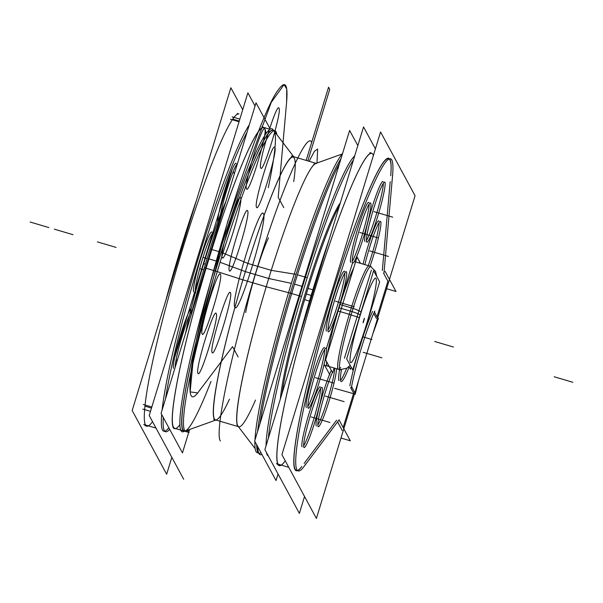 <?xml version="1.0" encoding="UTF-8"?>
<svg xmlns="http://www.w3.org/2000/svg" width="603" height="603" viewBox="0 0 603 603"><rect width="100%" height="100%" fill="white"/><g stroke="black" fill="none" stroke-linecap="round" stroke-linejoin="round"><path stroke-width="0.9" d="M200.957 425.409L183.568 431.65A157.994 15.414 -73.5 0 1 219.703 251.67M222.944 253.019L247.893 263.443L271.237 270.34L294.211 274.101M294.053 157.187A137.273 13.394 106.5 0 0 245.368 271.614A137.273 13.394 106.5 0 0 216.5 419.824M215.942 420.027L185.325 431.017A156.886 15.309 -73.5 0 1 218.324 261.634A156.886 15.309 -73.5 0 1 273.958 130.859L293.699 156.72M217.261 271.621L242.881 279.852M213.929 270.551A157.994 15.414 -73.5 0 1 272.827 129.374L284.036 144.064M226.087 200.746A156.886 15.309 -73.5 0 0 204.319 267.755L217.268 271.576A156.886 15.309 -73.5 0 1 274.825 130.7A156.886 15.309 -73.5 0 1 276.875 134.68M174.81 428.326A156.886 15.309 -73.5 0 1 208.962 258.868A156.886 15.309 -73.5 0 1 263.669 127.406M273.031 130.173A156.886 15.309 106.5 0 0 218.324 261.634A156.886 15.309 106.5 0 0 184.164 431.092M189.922 319.04A156.886 15.309 -73.5 0 1 210.055 249.001L219.65 251.835M221.211 252.295L223.004 252.823A156.886 15.309 -73.5 0 0 185.965 431.62A156.886 15.309 -73.5 0 0 189.847 429.396M189.538 429.735L182.445 452.913L161.076 413.402L256.026 102.819L270.189 128.997M265.946 133.534A156.886 15.309 106.5 0 0 208.962 258.868A156.886 15.309 106.5 0 0 180.048 424.422A156.886 15.309 -73.5 0 1 208.962 258.868A156.886 15.309 -73.5 0 1 265.946 133.534A156.886 15.309 106.5 0 0 208.962 258.868A156.886 15.309 106.5 0 0 180.048 424.422A156.886 15.309 106.5 0 1 208.962 258.868A156.886 15.309 -73.5 0 1 265.946 133.534M304.809 299.088A111.148 10.846 -73.5 0 1 339.414 205.857M340.341 202.812A109.814 10.718 106.5 0 0 305.638 292.206A109.814 10.718 106.5 0 0 280.357 399.028A109.814 10.718 -73.5 0 1 305.638 292.206A109.814 10.718 -73.5 0 1 340.341 202.812A109.814 10.718 106.5 0 0 305.638 292.206A109.814 10.718 -73.5 0 1 340.341 202.812M278.051 473.973L276.038 480.553L254.662 441.042L349.619 130.452L357.828 145.632M354.654 156.011A156.886 15.309 106.5 0 0 302.548 286.508A156.886 15.309 106.5 0 1 354.654 156.011A156.886 15.309 106.5 0 0 302.548 286.508A156.886 15.309 106.5 0 1 354.654 156.011A156.886 15.309 106.5 0 0 302.548 286.508A156.886 15.309 106.5 0 0 266.044 445.836A156.886 15.309 106.5 0 1 302.548 286.508A156.886 15.309 106.5 0 0 266.044 445.836A156.886 15.309 106.5 0 1 302.548 286.508A156.886 15.309 106.5 0 0 266.044 445.836M266.436 452.499A156.886 15.309 106.5 0 0 268.29 455.928A156.886 15.309 106.5 0 1 266.436 452.499A156.886 15.309 106.5 0 0 268.29 455.928A156.886 15.309 106.5 0 1 266.436 452.499M258.514 453.049L257.24 452.672A156.886 15.309 -73.5 0 1 254.918 441.509M254.979 439.994A156.886 15.309 -73.5 0 1 294.279 273.875L296.081 274.403M297.43 274.802L307.236 277.697A156.886 15.309 -73.5 0 0 268.358 438.275M259.041 453.2A156.886 15.309 -73.5 0 1 256.674 444.765A156.886 15.309 106.5 0 0 260.986 452.725A156.886 15.309 -73.5 0 1 256.674 444.765A156.886 15.309 106.5 0 0 260.986 452.725M341.027 158.551A156.886 15.309 -73.5 0 0 293.194 283.742A156.886 15.309 -73.5 0 1 341.027 158.551A156.886 15.309 106.5 0 0 293.194 283.742A156.886 15.309 106.5 0 0 257.571 431.522A156.886 15.309 -73.5 0 1 293.194 283.742A156.886 15.309 106.5 0 0 257.571 431.522A156.886 15.309 -73.5 0 1 293.194 283.742A156.886 15.309 -73.5 0 1 341.027 158.551A156.886 15.309 106.5 0 0 293.194 283.742A156.886 15.309 106.5 0 0 260.338 413.266M342.527 153.637A156.886 15.309 -73.5 0 0 288.551 292.628L301.5 296.45A156.886 15.309 -73.5 0 1 353.433 160.006M264.86 286.387L288.536 292.674M291.709 293.518A157.994 15.414 -73.5 0 1 339.542 163.421M238.012 426.178A137.273 13.394 -73.5 0 1 268.712 278.511A137.273 13.394 -73.5 0 1 315.573 163.541M261.875 454.376A157.994 15.414 -73.5 0 1 259.237 453.999A157.994 15.414 -73.5 0 1 257.813 446.861M259.946 423.766A157.994 15.414 -73.5 0 1 297.483 274.636M215.482 419.892A137.273 13.394 -73.5 0 1 245.368 271.614L268.712 278.511A137.273 13.394 106.5 0 0 238.826 426.788M241.079 279.325L266.224 286.749M316.583 163.481A137.273 13.394 106.5 0 0 268.712 278.511L245.368 271.614A137.273 13.394 -73.5 0 1 293.239 156.584M282.061 393.458A111.148 10.846 -73.5 0 1 308.864 285.807M174.862 356.81L194.581 292.312M195.282 290.035L212.746 232.901M212.927 232.313L232.072 169.692M176.204 359.282L177.109 360.956M233.165 171.712L234.318 173.837M205.389 264.197L203.716 263.707A94.128 9.188 106.5 0 0 195.44 292.357A94.128 9.188 -73.5 0 1 203.716 263.707L205.389 264.197L203.716 263.707A94.128 9.188 106.5 0 0 195.44 292.357A94.128 9.188 -73.5 0 1 203.716 263.707A94.128 9.188 -73.5 0 1 213.726 232.969M195.387 292.545A94.128 9.188 106.5 0 0 185.528 333.414A94.128 9.188 -73.5 0 1 195.387 292.545A94.128 9.188 106.5 0 0 185.528 333.414A94.128 9.188 -73.5 0 1 195.387 292.545A94.128 9.188 106.5 0 0 185.528 333.414M203.648 257.571L207.093 258.589M200.211 268.825L203.693 269.85M213.786 232.796A94.128 9.188 -73.5 0 1 225.741 201.741M304.636 299.661L309.46 301.085M308.058 288.4L312.851 289.817M171.825 457.323L166.654 474.229L132.185 410.515L230.859 87.767L242.723 109.701M146.748 426.178A162.765 15.882 -73.5 0 1 144.954 406.158A162.765 15.882 -73.5 0 1 182.181 250.366A162.765 15.882 -73.5 0 1 232.705 119.138A162.765 15.882 106.5 0 0 182.181 250.366A162.765 15.882 106.5 0 0 144.954 406.158A162.765 15.882 106.5 0 0 152.092 422.251A162.765 15.882 -73.5 0 1 144.954 406.158L151.496 408.088L144.954 406.158A162.765 15.882 -73.5 0 1 182.181 250.366A162.765 15.882 -73.5 0 1 232.705 119.138L239.248 121.075L232.705 119.138A162.765 15.882 -73.5 0 1 238.946 113.975M183.689 479.257L149.22 415.542L247.893 92.794L255.046 106.022M249.303 124.806A162.765 15.882 106.5 0 0 199.216 255.393A162.765 15.882 106.5 0 0 162.117 409.987A162.765 15.882 106.5 0 1 199.216 255.393A162.765 15.882 106.5 0 1 249.303 124.806A162.765 15.882 106.5 0 0 199.216 255.393A162.765 15.882 106.5 0 0 162.117 409.987A162.765 15.882 106.5 0 1 199.216 255.393A162.765 15.882 106.5 0 1 249.303 124.806A162.765 15.882 106.5 0 0 200.008 252.823A162.765 15.882 106.5 0 0 162.433 407.296M161.679 414.517A162.765 15.882 106.5 0 0 168.81 427.7A162.765 15.882 106.5 0 1 161.679 414.517A162.765 15.882 106.5 0 0 168.81 427.7A162.765 15.882 106.5 0 1 161.679 414.517A162.765 15.882 106.5 0 0 163.782 431.205M173.558 368.32A31.379 3.06 -73.5 0 1 179.747 337.612A31.379 3.06 -73.5 0 1 191.241 308.427A31.379 3.06 106.5 0 0 179.747 337.612A31.379 3.06 106.5 0 0 173.558 368.32A31.379 3.06 -73.5 0 1 179.747 337.612A31.379 3.06 -73.5 0 1 191.241 308.427A31.379 3.06 106.5 0 0 179.747 337.612A31.379 3.06 106.5 0 0 173.558 368.32A31.379 3.06 -73.5 0 1 179.747 337.612A31.379 3.06 -73.5 0 1 191.241 308.427M217.721 221.821A31.379 3.06 -73.5 0 1 225.929 186.561A31.379 3.06 -73.5 0 1 236.21 163.413A31.379 3.06 106.5 0 0 225.929 186.561A31.379 3.06 106.5 0 0 217.721 221.821A31.379 3.06 -73.5 0 1 225.929 186.561A31.379 3.06 -73.5 0 1 236.21 163.413A31.379 3.06 -73.5 0 0 225.929 186.561A31.379 3.06 -73.5 0 0 217.721 221.821A31.379 3.06 106.5 0 1 225.477 188A31.379 3.06 106.5 0 1 235.961 163.187M236.436 164.898A31.379 3.06 -73.5 0 1 236.263 167.468A31.379 3.06 106.5 0 0 236.436 164.898A31.379 3.06 -73.5 0 1 236.263 167.468A31.379 3.06 106.5 0 0 236.436 164.898A31.379 3.06 -73.5 0 1 236.263 167.468M193.684 291.905A31.379 3.06 -73.5 0 1 200.761 258.242A31.379 3.06 -73.5 0 1 211.947 232.178A31.379 3.06 106.5 0 0 200.761 258.242A31.379 3.06 106.5 0 0 193.684 291.905A31.379 3.06 -73.5 0 1 200.761 258.242A31.379 3.06 -73.5 0 1 211.947 232.178A31.379 3.06 -73.5 0 0 200.761 258.242A31.379 3.06 -73.5 0 0 193.684 291.905A31.379 3.06 106.5 0 1 200.317 259.705A31.379 3.06 106.5 0 1 211.698 231.951M175.134 367.423A31.379 3.06 -73.5 0 1 181.872 337.047A31.379 3.06 -73.5 0 1 192.447 309.52M219.756 219.077A31.379 3.06 -73.5 0 1 227.926 186.463A31.379 3.06 -73.5 0 1 237.386 163.805M195.628 292.613A31.379 3.06 -73.5 0 1 201.832 261.182A31.379 3.06 -73.5 0 1 213.5 232.479A31.379 3.06 -73.5 0 1 213.854 233.007M195.726 292.666A31.379 3.06 -73.5 0 1 195.372 292.138M386.629 288.724L395.983 291.483L385.091 271.358M383.561 273.182L387.895 281.186L377.026 316.733L387.895 281.186L383.561 273.182L387.895 281.186L383.561 273.182L387.895 281.186L377.026 316.733M353.501 393.691L343.152 427.535M340.981 438.042L350.328 440.801L339.444 420.675M342.24 430.512L337.574 421.874M304.538 496.488L299.374 513.387L264.883 449.634L363.541 126.947L375.405 148.881M373.385 155.491A162.765 15.882 106.5 0 0 307.839 313.251A162.765 15.882 106.5 0 0 284.797 461.438A162.765 15.882 -73.5 0 1 307.839 313.251A162.765 15.882 -73.5 0 1 373.385 155.491A162.765 15.882 106.5 0 0 307.839 313.251A162.765 15.882 106.5 0 0 284.797 461.438A162.765 15.882 -73.5 0 1 307.839 313.251A162.765 15.882 -73.5 0 1 373.385 155.491M304.018 447.524A31.379 3.06 -73.5 0 1 310.221 416.085A31.379 3.06 -73.5 0 1 321.889 387.39A31.379 3.06 -73.5 0 1 322.243 387.91M320.087 386.855A31.379 3.06 106.5 0 0 308.706 414.615A31.379 3.06 106.5 0 0 302.073 446.815A31.379 3.06 -73.5 0 1 309.151 413.153A31.379 3.06 -73.5 0 1 320.336 387.088A31.379 3.06 106.5 0 0 309.151 413.153A31.379 3.06 106.5 0 0 302.073 446.815A31.379 3.06 -73.5 0 1 309.151 413.153A31.379 3.06 -73.5 0 1 320.336 387.088A31.379 3.06 -73.5 0 0 309.151 413.153A31.379 3.06 -73.5 0 0 302.073 446.815M354.556 393.638L316.402 518.422L281.918 454.662L380.568 131.982L415.06 195.734L377.689 317.962M377.38 318.979L354.865 392.621M353.659 393.179L350.637 387.601M358.604 350.773A49.024 4.786 -73.5 0 0 349.838 385.875A49.024 4.786 -73.5 0 1 358.604 350.773A49.024 4.786 106.5 0 0 349.838 385.875A49.024 4.786 -73.5 0 1 358.604 350.773A49.024 4.786 106.5 0 0 349.996 385.031M361.287 341.976A49.024 4.786 -73.5 0 1 372.631 311.397A49.024 4.786 106.5 0 0 361.287 341.976A49.024 4.786 -73.5 0 1 372.631 311.397A49.024 4.786 106.5 0 0 361.287 341.976A49.024 4.786 -73.5 0 1 372.631 311.397M373.724 313.424L376.483 318.52M382.332 270.543L390.186 181.722M389.711 158.981A162.765 15.882 106.5 0 1 390.721 175.744A162.765 15.882 106.5 0 0 331.929 294.581A162.765 15.882 106.5 0 0 301.832 466.473A162.765 15.882 106.5 0 1 297.467 470.385M304.161 463.375L336.655 420.178M306.271 407.507A31.379 3.06 -73.5 0 1 313.341 373.845A31.379 3.06 -73.5 0 1 324.527 347.78A31.379 3.06 106.5 0 0 313.341 373.845A31.379 3.06 106.5 0 0 306.271 407.507A31.379 3.06 -73.5 0 1 313.341 373.845A31.379 3.06 -73.5 0 1 324.527 347.78A31.379 3.06 -73.5 0 0 313.341 373.845A31.379 3.06 -73.5 0 0 306.271 407.507A31.379 3.06 106.5 0 1 312.904 375.307A31.379 3.06 106.5 0 1 324.286 347.554M324.761 349.265A31.379 3.06 -73.5 0 1 318.339 378.511A31.379 3.06 -73.5 0 1 307.839 406.558A31.379 3.06 106.5 0 0 318.339 378.511A31.379 3.06 106.5 0 0 324.761 349.265A31.379 3.06 -73.5 0 1 318.339 378.511A31.379 3.06 -73.5 0 1 307.839 406.558A31.379 3.06 106.5 0 0 318.339 378.511A31.379 3.06 106.5 0 0 324.761 349.265A31.379 3.06 -73.5 0 1 318.339 378.511A31.379 3.06 -73.5 0 1 307.839 406.558M316.258 425.982A31.379 3.06 -73.5 0 1 320.457 402.322A31.379 3.06 -73.5 0 1 331.288 370.317A31.379 3.06 106.5 0 0 320.457 402.322A31.379 3.06 106.5 0 0 316.258 425.982A31.379 3.06 -73.5 0 1 320.457 402.322A31.379 3.06 -73.5 0 1 331.288 370.317A31.379 3.06 106.5 0 0 320.457 402.322A31.379 3.06 106.5 0 0 316.258 425.982A31.379 3.06 -73.5 0 1 320.457 402.322A31.379 3.06 -73.5 0 1 331.288 370.317M334.748 368.207A31.379 3.06 -73.5 0 1 328.13 397.648A31.379 3.06 -73.5 0 1 317.834 425.032A31.379 3.06 106.5 0 0 328.13 397.648A31.379 3.06 106.5 0 0 334.748 368.207A31.379 3.06 -73.5 0 1 328.13 397.648A31.379 3.06 -73.5 0 1 317.834 425.032A31.379 3.06 106.5 0 0 328.13 397.648A31.379 3.06 106.5 0 0 334.748 368.207A31.379 3.06 -73.5 0 1 328.13 397.648A31.379 3.06 -73.5 0 1 317.834 425.032M364.845 241.501A31.379 3.06 -73.5 0 1 371.923 207.839A31.379 3.06 -73.5 0 1 383.109 181.774A31.379 3.06 106.5 0 0 371.923 207.839A31.379 3.06 106.5 0 0 364.845 241.501A31.379 3.06 -73.5 0 1 371.923 207.839A31.379 3.06 -73.5 0 1 383.109 181.774A31.379 3.06 -73.5 0 0 371.923 207.839A31.379 3.06 -73.5 0 0 364.845 241.501A31.379 3.06 106.5 0 1 371.478 209.301A31.379 3.06 106.5 0 1 382.86 181.541M383.335 183.252A31.379 3.06 -73.5 0 1 376.913 212.505A31.379 3.06 -73.5 0 1 366.413 240.552A31.379 3.06 106.5 0 0 376.913 212.505A31.379 3.06 106.5 0 0 383.335 183.252A31.379 3.06 -73.5 0 1 376.913 212.505A31.379 3.06 -73.5 0 1 366.413 240.552A31.379 3.06 106.5 0 0 376.913 212.505A31.379 3.06 106.5 0 0 383.335 183.252A31.379 3.06 -73.5 0 1 376.913 212.505A31.379 3.06 -73.5 0 1 366.413 240.552M350.66 262.335A31.379 3.06 -73.5 0 1 357.73 228.665A31.379 3.06 -73.5 0 1 368.915 202.6A31.379 3.06 106.5 0 0 357.73 228.665A31.379 3.06 106.5 0 0 350.66 262.335A31.379 3.06 -73.5 0 1 357.73 228.665A31.379 3.06 -73.5 0 1 368.915 202.6A31.379 3.06 -73.5 0 0 357.73 228.665A31.379 3.06 -73.5 0 0 350.66 262.335A31.379 3.06 106.5 0 1 357.285 230.135A31.379 3.06 106.5 0 1 368.674 202.374M369.142 204.085A31.379 3.06 -73.5 0 1 362.72 233.338A31.379 3.06 -73.5 0 1 352.227 261.385A31.379 3.06 106.5 0 0 362.72 233.338A31.379 3.06 106.5 0 0 369.142 204.085A31.379 3.06 -73.5 0 1 362.72 233.338A31.379 3.06 -73.5 0 1 352.227 261.385A31.379 3.06 106.5 0 0 362.72 233.338A31.379 3.06 106.5 0 0 369.142 204.085A31.379 3.06 -73.5 0 1 362.72 233.338A31.379 3.06 -73.5 0 1 352.227 261.385M363.059 264.106A31.379 3.06 -73.5 0 1 372.315 233.391A31.379 3.06 -73.5 0 1 378.91 221.075A31.379 3.06 106.5 0 0 372.315 233.391A31.379 3.06 106.5 0 0 363.059 264.106A31.379 3.06 -73.5 0 1 372.315 233.391A31.379 3.06 -73.5 0 1 378.91 221.075A31.379 3.06 -73.5 0 0 372.315 233.391A31.379 3.06 -73.5 0 0 363.059 264.106A31.379 3.06 106.5 0 1 378.661 220.849M379.136 222.552A31.379 3.06 -73.5 0 1 368.267 265.644A31.379 3.06 106.5 0 0 379.136 222.552A31.379 3.06 -73.5 0 1 368.267 265.644A31.379 3.06 106.5 0 0 379.136 222.552A31.379 3.06 -73.5 0 1 368.267 265.644M338.984 380.666A49.024 4.786 -73.5 0 1 339.579 369.639A49.024 4.786 106.5 0 0 338.984 380.666A49.024 4.786 -73.5 0 1 339.579 369.639A49.024 4.786 106.5 0 0 338.984 380.666A49.024 4.786 -73.5 0 1 339.579 369.639M346.604 368.38A49.024 4.786 -73.5 0 1 340.537 380.372A49.024 4.786 106.5 0 0 346.604 368.38A49.024 4.786 -73.5 0 1 340.537 380.372A49.024 4.786 106.5 0 0 346.604 368.38A49.024 4.786 -73.5 0 1 340.537 380.372M326.396 331.092A31.379 3.06 -73.5 0 1 333.467 297.43A31.379 3.06 -73.5 0 1 344.652 271.365A31.379 3.06 106.5 0 0 333.467 297.43A31.379 3.06 106.5 0 0 326.396 331.092A31.379 3.06 -73.5 0 1 333.467 297.43A31.379 3.06 -73.5 0 1 344.652 271.365A31.379 3.06 -73.5 0 0 333.467 297.43A31.379 3.06 -73.5 0 0 326.396 331.092A31.379 3.06 106.5 0 1 333.022 298.892A31.379 3.06 106.5 0 1 344.411 271.139M344.886 272.85A31.379 3.06 -73.5 0 1 338.464 302.095A31.379 3.06 -73.5 0 1 327.964 330.143A31.379 3.06 106.5 0 0 338.464 302.095A31.379 3.06 106.5 0 0 344.886 272.85A31.379 3.06 -73.5 0 1 338.464 302.095A31.379 3.06 -73.5 0 1 327.964 330.143A31.379 3.06 106.5 0 0 338.464 302.095A31.379 3.06 106.5 0 0 344.886 272.85A31.379 3.06 -73.5 0 1 338.464 302.095A31.379 3.06 -73.5 0 1 327.964 330.143M320.562 388.566A31.379 3.06 -73.5 0 1 314.14 417.819A31.379 3.06 -73.5 0 1 303.641 445.866A31.379 3.06 106.5 0 0 314.14 417.819A31.379 3.06 106.5 0 0 320.562 388.566A31.379 3.06 -73.5 0 1 314.14 417.819A31.379 3.06 -73.5 0 1 303.641 445.866A31.379 3.06 106.5 0 0 314.14 417.819A31.379 3.06 106.5 0 0 320.562 388.566A31.379 3.06 -73.5 0 1 314.14 417.819A31.379 3.06 -73.5 0 1 303.641 445.866M321.987 387.435A31.379 3.06 -73.5 0 1 315.784 418.874A31.379 3.06 -73.5 0 1 304.116 447.569A31.379 3.06 -73.5 0 1 303.761 447.049M308.216 408.223A31.379 3.06 -73.5 0 1 314.419 376.785A31.379 3.06 -73.5 0 1 326.087 348.082A31.379 3.06 -73.5 0 1 326.442 348.609M326.178 348.135A31.379 3.06 -73.5 0 1 319.982 379.566A31.379 3.06 -73.5 0 1 308.314 408.269A31.379 3.06 -73.5 0 1 307.96 407.741M318.203 426.69A31.379 3.06 -73.5 0 1 321.655 405.095A31.379 3.06 -73.5 0 1 332.396 372.368M333.527 369.925A31.379 3.06 -73.5 0 1 334.499 368.132M336.542 368.735A31.379 3.06 -73.5 0 1 328.507 402.819A31.379 3.06 -73.5 0 1 318.301 426.743A31.379 3.06 -73.5 0 1 317.947 426.215M366.79 242.21A31.379 3.06 -73.5 0 1 372.993 210.771A31.379 3.06 -73.5 0 1 384.661 182.076A31.379 3.06 -73.5 0 1 385.016 182.596M384.752 182.121A31.379 3.06 -73.5 0 1 378.556 213.56A31.379 3.06 -73.5 0 1 366.888 242.255A31.379 3.06 -73.5 0 1 366.534 241.735M352.597 263.044A31.379 3.06 -73.5 0 1 358.8 231.605A31.379 3.06 -73.5 0 1 370.468 202.91A31.379 3.06 -73.5 0 1 370.822 203.43M370.566 202.955A31.379 3.06 -73.5 0 1 364.363 234.394A31.379 3.06 -73.5 0 1 352.695 263.089A31.379 3.06 -73.5 0 1 352.34 262.561M364.86 264.634A31.379 3.06 -73.5 0 1 380.463 221.376A31.379 3.06 -73.5 0 1 380.817 221.904M380.561 221.422A31.379 3.06 -73.5 0 1 370.061 266.172M341.012 381.473A49.024 4.786 -73.5 0 1 341.449 369.752M349.19 366.948A49.024 4.786 -73.5 0 1 341.162 381.548A49.024 4.786 -73.5 0 1 340.612 380.727M328.341 331.808A31.379 3.06 -73.5 0 1 334.537 300.369A31.379 3.06 -73.5 0 1 346.205 271.667A31.379 3.06 -73.5 0 1 346.559 272.194M346.303 271.719A31.379 3.06 -73.5 0 1 340.1 303.151A31.379 3.06 -73.5 0 1 328.431 331.854A31.379 3.06 -73.5 0 1 328.077 331.326M351.474 386.357L355.386 393.88M372.714 334.25L378.39 318.354L377.81 318.18L378.405 318.361L372.677 334.356M358.559 380.546L355.212 394.181L334.552 388.302L355.227 394.181L358.589 380.448M374.305 311.698L378.262 319.236M351.383 387.819A49.024 4.786 -73.5 0 1 374.847 311.065M302.932 467.928L339.15 419.786M298.402 340.009A162.765 15.882 -73.5 0 1 328.929 240.145M305.781 463.858A162.765 15.882 -73.5 0 1 298.289 470.928A162.765 15.882 -73.5 0 1 329.155 310.326A162.765 15.882 -73.5 0 1 390.48 158.717A162.765 15.882 -73.5 0 1 391.882 182.227M279.46 465.365A162.765 15.882 -73.5 0 1 310.326 304.764A162.765 15.882 -73.5 0 1 371.652 153.162M388.686 158.19A162.765 15.882 106.5 0 0 327.354 309.791A162.765 15.882 106.5 0 0 296.495 470.393M383.938 273.295L392.681 174.373M143.28 404.477L151.828 407.002M169.692 429.336A162.765 15.882 -73.5 0 1 165.576 431.74A162.765 15.882 -73.5 0 1 163.292 417.51M142.836 409.105L150.494 411.367M165.456 301.696A162.765 15.882 -73.5 0 1 196.503 200.151M232.178 116.884L239.836 119.145M165.471 399.02A162.765 15.882 -73.5 0 1 247.042 132.208M230.497 119.221L239.044 121.746M329.841 374.802L324.105 364.204M326.396 348.459L352.506 263.036M360.519 263.353L356.75 256.396M326.547 361.551A53.931 5.261 -73.5 0 0 328.582 365.32A53.931 5.261 -73.5 0 1 326.547 361.551A53.931 5.261 -73.5 0 0 328.582 365.32A53.931 5.261 -73.5 0 1 326.547 361.551A53.931 5.261 -73.5 0 0 327.316 366.013M327.55 353.501A53.931 5.261 -73.5 0 1 339.059 307.764A53.931 5.261 -73.5 0 0 327.55 353.501A53.931 5.261 -73.5 0 1 339.059 307.764A53.931 5.261 -73.5 0 0 327.55 353.501A53.931 5.261 -73.5 0 1 339.059 307.764L350.29 311.08A53.931 5.261 106.5 0 0 338.547 369.33A53.931 5.261 -73.5 0 1 350.29 311.08L339.059 307.764A53.931 5.261 -73.5 0 1 353.727 267.883M340.951 369.737A53.931 5.261 106.5 0 1 340.341 369.858A53.931 5.261 106.5 0 1 353.079 308.397L339.715 304.455M360.971 312.166A9.806 1.56 -162.6 0 0 349.499 307.372M352.077 311.623A9.806 0.95 17 0 1 360.142 314.872A9.806 0.95 -163 0 0 352.077 311.623A9.806 0.95 17 0 1 360.142 314.872A9.806 0.95 -163 0 0 348.511 310.575A9.806 0.95 -163 0 1 360.142 314.872A9.806 0.95 -163 0 0 352.077 311.623A9.806 0.95 17 0 1 360.142 314.872M360.285 315.03A44.125 4.304 106.5 0 0 350.343 362.365A44.125 4.304 106.5 0 0 366.066 325.718A44.125 4.304 -73.5 0 1 350.343 362.365A44.125 4.304 -73.5 0 1 360.285 315.03A44.125 4.304 -73.5 0 1 376.016 278.375A44.125 4.304 -73.5 0 1 366.066 325.718A44.125 4.304 106.5 0 0 376.016 278.375A44.125 4.304 106.5 0 0 360.285 315.03A44.125 4.304 106.5 0 0 350.343 362.365A44.125 4.304 106.5 0 0 366.066 325.718A44.125 4.304 106.5 0 0 376.016 278.375A44.125 4.304 106.5 0 0 360.285 315.03A44.125 4.304 -73.5 0 1 376.016 278.375A44.125 4.304 -73.5 0 1 366.066 325.718A44.125 4.304 -73.5 0 1 350.343 362.365A44.125 4.304 -73.5 0 1 360.285 315.03A44.125 4.304 -73.5 0 0 350.343 362.365A44.125 4.304 -73.5 0 0 366.066 325.718A44.125 4.304 106.5 0 0 376.016 278.375A44.125 4.304 106.5 0 0 360.285 315.03M352.725 369.993L379.664 281.887L373.634 270.747L346.695 358.853L352.725 369.993M348.994 366.594L350.479 369.33L351.157 367.106M344.449 358.19L371.388 270.084M360.398 263.323L357.029 257.089L325.612 359.833L332.645 372.827L334.115 368.018M364.137 318.738L363.089 322.801L364.348 319.13M371.327 266.85A53.931 5.261 106.5 0 0 370.89 266.42A53.931 5.261 106.5 0 0 351.104 314.841L337.695 310.884M369.096 265.885A53.931 5.261 106.5 0 0 350.29 311.08A53.931 5.261 -73.5 0 1 369.096 265.885M359.313 317.585L347.539 313.801M363.368 322.349L364.416 318.286L363.149 321.949M291.355 283.35L268.712 278.511L291.355 283.35L268.712 278.511L245.368 271.614A137.273 13.394 106.5 0 0 214.367 399.555A137.273 13.394 106.5 0 0 229.472 399.156A137.273 13.394 -73.5 0 1 214.367 399.555A137.273 13.394 -73.5 0 1 245.368 271.614L220.08 262.282L245.368 271.614A137.273 13.394 -73.5 0 1 293.721 181.593A137.273 13.394 106.5 0 0 245.368 271.614A137.273 13.394 106.5 0 0 214.367 399.555A137.273 13.394 106.5 0 0 229.472 399.156M216.763 261.174L208.962 258.868M210.99 381.428A156.886 15.309 106.5 0 1 181.963 417.442A156.886 15.309 106.5 0 1 218.324 261.634A156.886 15.309 -73.5 0 1 266.752 135.539A156.886 15.309 -73.5 0 1 268.312 187.676A156.886 15.309 106.5 0 0 266.752 135.539A156.886 15.309 106.5 0 0 218.324 261.634A156.886 15.309 106.5 0 0 181.963 417.442A156.886 15.309 106.5 0 0 210.99 381.428A156.886 15.309 -73.5 0 1 181.963 417.442A156.886 15.309 -73.5 0 1 218.324 261.634A156.886 15.309 -73.5 0 1 266.752 135.539A156.886 15.309 -73.5 0 1 268.312 187.676M301.96 286.335L294.543 284.141M268.712 278.511L245.368 271.614L268.712 278.511A137.273 13.394 106.5 0 0 237.394 409.166A137.273 13.394 106.5 0 0 255.491 400.045A137.273 13.394 -73.5 0 1 237.394 409.166A137.273 13.394 -73.5 0 1 268.712 278.511A137.273 13.394 106.5 0 0 237.394 409.166A137.273 13.394 106.5 0 0 255.491 400.045M434.703 341.494L453.418 347.019L434.703 341.494M293.721 181.593A137.273 13.394 -73.5 0 0 245.368 271.614L220.08 262.282M30.15 222.032L48.866 227.557L30.15 222.032M220.381 441.004C214.261 432.916 231.22 352.212 255.755 272.692C280.011 192.643 306.821 130.158 311.683 142.368C306.821 130.158 280.011 192.643 255.755 272.692C231.22 352.212 214.261 432.916 220.381 441.004C214.261 432.916 231.22 352.212 255.755 272.692C280.011 192.643 306.821 130.158 311.683 142.368C306.821 130.158 280.011 192.643 255.755 272.692C231.22 352.212 214.261 432.916 220.381 441.004M280.357 399.028A109.814 10.718 -73.5 0 1 305.638 292.206A109.814 10.718 106.5 0 0 280.357 399.028M97.369 241.878L116.085 247.403L97.369 241.878M203.716 263.707A94.128 9.188 106.5 0 0 195.44 292.357M54.315 229.163L73.031 234.695L54.315 229.163M311.148 295.432L306.339 294.008M144.954 406.158A162.765 15.882 106.5 0 1 182.181 250.366A162.765 15.882 106.5 0 1 232.705 119.138L239.248 121.075L232.705 119.138A162.765 15.882 106.5 0 0 182.181 250.366A162.765 15.882 106.5 0 0 144.954 406.158A162.765 15.882 106.5 0 0 152.092 422.251A162.765 15.882 106.5 0 1 144.954 406.158L151.496 408.088M390.721 175.744A162.765 15.882 106.5 0 0 331.929 294.581A162.765 15.882 106.5 0 0 301.832 466.473A162.765 15.882 106.5 0 1 331.929 294.581A162.765 15.882 106.5 0 1 390.721 175.744A162.765 15.882 106.5 0 0 331.929 294.581A162.765 15.882 106.5 0 0 301.832 466.473M268.516 237.853C261.604 251.798 249.22 292.297 245.692 312.512C249.22 292.297 261.604 251.798 268.516 237.853C261.604 251.798 249.22 292.297 245.692 312.512C249.22 292.297 261.604 251.798 268.516 237.853C261.604 251.798 249.22 292.297 245.692 312.512C249.22 292.297 261.604 251.798 268.516 237.853C261.604 251.798 249.22 292.297 245.692 312.512C249.22 292.297 261.604 251.798 268.516 237.853M238.132 356.968L232.547 346.635L197.724 392.93C191.068 401.462 188.694 396.096 190.586 376.837C195.214 317.14 256.305 117.329 278.337 89.817C285.34 79.98 288.091 84.111 286.606 102.201L278.194 197.317L283.787 207.643L278.194 197.317L283.787 207.643L278.194 197.317L283.787 207.643L278.194 197.317L283.787 207.643L278.194 197.317L286.606 102.201C288.091 84.111 285.34 79.98 278.337 89.817C285.34 79.98 288.091 84.111 286.606 102.201C288.091 84.111 285.34 79.98 278.337 89.817C256.305 117.329 195.214 317.14 190.586 376.837C195.214 317.14 256.305 117.329 278.337 89.817C256.305 117.329 195.214 317.14 190.586 376.837C188.694 396.096 191.068 401.462 197.724 392.93C191.068 401.462 188.694 396.096 190.586 376.837C188.694 396.096 191.068 401.462 197.724 392.93L190.141 391.89L193.533 356.554L227.821 221.037L271.229 102.397L284.096 84.578L286.742 89.025L286.606 102.201L286.742 89.025L284.096 84.578L271.229 102.397L227.821 221.037L193.533 356.554L190.141 391.89L197.724 392.93L190.141 391.89L193.533 356.554L227.821 221.037L271.229 102.397L284.096 84.578L286.742 89.025L286.606 102.201L286.742 89.025L284.096 84.578L271.229 102.397L227.821 221.037L193.533 356.554L190.141 391.89L197.724 392.93L232.547 346.635L197.724 392.93L232.547 346.635L197.724 392.93L232.547 346.635L197.724 392.93L232.547 346.635L238.132 356.968M264.807 129.057C262.72 122.311 243.326 185.732 246.544 188.784C248.632 195.538 268.026 132.11 264.807 129.057C262.72 122.311 243.326 185.732 246.544 188.784C248.632 195.538 268.026 132.11 264.807 129.057C262.72 122.311 243.326 185.732 246.544 188.784C248.632 195.538 268.026 132.11 264.807 129.057C262.72 122.311 243.326 185.732 246.544 188.784C248.632 195.538 268.026 132.11 264.807 129.057C262.72 122.311 243.326 185.732 246.544 188.784C248.632 195.538 268.026 132.11 264.807 129.057C262.72 122.311 243.326 185.732 246.544 188.784C248.632 195.538 268.026 132.11 264.807 129.057C262.72 122.311 243.326 185.732 246.544 188.784C248.632 195.538 268.026 132.11 264.807 129.057C262.72 122.311 243.326 185.732 246.544 188.784C248.632 195.538 268.026 132.11 264.807 129.057M274.795 147.531C272.714 140.778 253.32 204.206 256.539 207.259C258.627 214.012 278.013 150.584 274.795 147.531C272.714 140.778 253.32 204.206 256.539 207.259C258.627 214.012 278.013 150.584 274.795 147.531C272.714 140.778 253.32 204.206 256.539 207.259C258.627 214.012 278.013 150.584 274.795 147.531C272.714 140.778 253.32 204.206 256.539 207.259C258.627 214.012 278.013 150.584 274.795 147.531C272.714 140.778 253.32 204.206 256.539 207.259C258.627 214.012 278.013 150.584 274.795 147.531C272.714 140.778 253.32 204.206 256.539 207.259C258.627 214.012 278.013 150.584 274.795 147.531C272.714 140.778 253.32 204.206 256.539 207.259C258.627 214.012 278.013 150.584 274.795 147.531C272.714 140.778 253.32 204.206 256.539 207.259C258.627 214.012 278.013 150.584 274.795 147.531M216.221 313.545C214.14 306.791 194.746 370.219 197.965 373.272C200.053 380.018 219.439 316.598 216.221 313.545C214.14 306.791 194.746 370.219 197.965 373.272C200.053 380.018 219.439 316.598 216.221 313.545C214.14 306.791 194.746 370.219 197.965 373.272C200.053 380.018 219.439 316.598 216.221 313.545C214.14 306.791 194.746 370.219 197.965 373.272C200.053 380.018 219.439 316.598 216.221 313.545C214.14 306.791 194.746 370.219 197.965 373.272C200.053 380.018 219.439 316.598 216.221 313.545C214.14 306.791 194.746 370.219 197.965 373.272C200.053 380.018 219.439 316.598 216.221 313.545C214.14 306.791 194.746 370.219 197.965 373.272C200.053 380.018 219.439 316.598 216.221 313.545C214.14 306.791 194.746 370.219 197.965 373.272C200.053 380.018 219.439 316.598 216.221 313.545M220.419 274.237C218.331 267.491 198.945 330.911 202.163 333.964C204.244 340.718 223.638 277.29 220.419 274.237C218.331 267.491 198.945 330.911 202.163 333.964C204.244 340.718 223.638 277.29 220.419 274.237C218.331 267.491 198.945 330.911 202.163 333.964C204.244 340.718 223.638 277.29 220.419 274.237C218.331 267.491 198.945 330.911 202.163 333.964C204.244 340.718 223.638 277.29 220.419 274.237C218.331 267.491 198.945 330.911 202.163 333.964C204.244 340.718 223.638 277.29 220.419 274.237C218.331 267.491 198.945 330.911 202.163 333.964C204.244 340.718 223.638 277.29 220.419 274.237C218.331 267.491 198.945 330.911 202.163 333.964C204.244 340.718 223.638 277.29 220.419 274.237C218.331 267.491 198.945 330.911 202.163 333.964C204.244 340.718 223.638 277.29 220.419 274.237M230.414 292.711C228.326 285.958 208.932 349.386 212.15 352.438C214.238 359.184 233.632 295.764 230.414 292.711C228.326 285.958 208.932 349.386 212.15 352.438C214.238 359.184 233.632 295.764 230.414 292.711C228.326 285.958 208.932 349.386 212.15 352.438C214.238 359.184 233.632 295.764 230.414 292.711C228.326 285.958 208.932 349.386 212.15 352.438C214.238 359.184 233.632 295.764 230.414 292.711C228.326 285.958 208.932 349.386 212.15 352.438C214.238 359.184 233.632 295.764 230.414 292.711C228.326 285.958 208.932 349.386 212.15 352.438C214.238 359.184 233.632 295.764 230.414 292.711C228.326 285.958 208.932 349.386 212.15 352.438C214.238 359.184 233.632 295.764 230.414 292.711C228.326 285.958 208.932 349.386 212.15 352.438C214.238 359.184 233.632 295.764 230.414 292.711M263.405 213.794C260.149 203.249 229.849 302.352 234.876 307.123C238.132 317.668 268.433 218.565 263.405 213.794C260.149 203.249 229.849 302.352 234.876 307.123C238.132 317.668 268.433 218.565 263.405 213.794C260.149 203.249 229.849 302.352 234.876 307.123C238.132 317.668 268.433 218.565 263.405 213.794C260.149 203.249 229.849 302.352 234.876 307.123C238.132 317.668 268.433 218.565 263.405 213.794C260.149 203.249 229.849 302.352 234.876 307.123C238.132 317.668 268.433 218.565 263.405 213.794C260.149 203.249 229.849 302.352 234.876 307.123C238.132 317.668 268.433 218.565 263.405 213.794C260.149 203.249 229.849 302.352 234.876 307.123C238.132 317.668 268.433 218.565 263.405 213.794C260.149 203.249 229.849 302.352 234.876 307.123C238.132 317.668 268.433 218.565 263.405 213.794M247.607 210.884C245.527 204.138 226.133 267.559 229.351 270.611C231.431 277.365 250.825 213.937 247.607 210.884C245.527 204.138 226.133 267.559 229.351 270.611C231.431 277.365 250.825 213.937 247.607 210.884C245.527 204.138 226.133 267.559 229.351 270.611C231.431 277.365 250.825 213.937 247.607 210.884C245.527 204.138 226.133 267.559 229.351 270.611C231.431 277.365 250.825 213.937 247.607 210.884C245.527 204.138 226.133 267.559 229.351 270.611C231.431 277.365 250.825 213.937 247.607 210.884C245.527 204.138 226.133 267.559 229.351 270.611C231.431 277.365 250.825 213.937 247.607 210.884C245.527 204.138 226.133 267.559 229.351 270.611C231.431 277.365 250.825 213.937 247.607 210.884C245.527 204.138 226.133 267.559 229.351 270.611C231.431 277.365 250.825 213.937 247.607 210.884M240.544 197.822C238.456 191.076 219.07 254.496 222.281 257.549C224.369 264.302 243.763 200.874 240.544 197.822C238.456 191.076 219.07 254.496 222.281 257.549C224.369 264.302 243.763 200.874 240.544 197.822C238.456 191.076 219.07 254.496 222.281 257.549C224.369 264.302 243.763 200.874 240.544 197.822C238.456 191.076 219.07 254.496 222.281 257.549C224.369 264.302 243.763 200.874 240.544 197.822C238.456 191.076 219.07 254.496 222.281 257.549C224.369 264.302 243.763 200.874 240.544 197.822C238.456 191.076 219.07 254.496 222.281 257.549C224.369 264.302 243.763 200.874 240.544 197.822C238.456 191.076 219.07 254.496 222.281 257.549C224.369 264.302 243.763 200.874 240.544 197.822C238.456 191.076 219.07 254.496 222.281 257.549C224.369 264.302 243.763 200.874 240.544 197.822M278.993 108.231C276.905 101.477 257.519 164.905 260.737 167.958C262.818 174.704 282.212 111.284 278.993 108.231C276.905 101.477 257.519 164.905 260.737 167.958C262.818 174.704 282.212 111.284 278.993 108.231C276.905 101.477 257.519 164.905 260.737 167.958C262.818 174.704 282.212 111.284 278.993 108.231C276.905 101.477 257.519 164.905 260.737 167.958C262.818 174.704 282.212 111.284 278.993 108.231C276.905 101.477 257.519 164.905 260.737 167.958C262.818 174.704 282.212 111.284 278.993 108.231C276.905 101.477 257.519 164.905 260.737 167.958C262.818 174.704 282.212 111.284 278.993 108.231C276.905 101.477 257.519 164.905 260.737 167.958C262.818 174.704 282.212 111.284 278.993 108.231C276.905 101.477 257.519 164.905 260.737 167.958C262.818 174.704 282.212 111.284 278.993 108.231M309.12 161.272L314.434 151.27L317.675 149.062L316.959 163.044L317.675 149.062L314.434 151.27L309.12 161.272M311.201 416.952L329.924 422.477L311.201 416.952M315.399 377.644L334.115 383.176L315.399 377.644M325.394 396.118L344.109 401.643L325.394 396.118M373.973 211.638L392.689 217.163L373.973 211.638M359.787 232.464L378.503 237.997L359.787 232.464M369.775 250.938L388.498 256.463L369.775 250.938M362.863 336.843L371.968 339.527L362.863 336.843M335.524 301.229L354.24 306.761L335.524 301.229M363.142 352.288L381.857 357.813M306.173 160.406L328.552 87.194L329.72 89.357L307.847 160.903L329.72 89.357L307.847 160.903L329.72 89.357L307.847 160.903L329.72 89.357L307.847 160.903L329.72 89.357L328.552 87.194L329.72 89.357L328.552 87.194L329.72 89.357L328.552 87.194L329.72 89.357L328.552 87.194L306.173 160.406M276.393 463.654L288.754 467.302M143.687 424.459L156.011 428.1M232.705 119.138L239.248 121.075M350.29 311.08A53.931 5.261 -73.5 0 0 340.687 367.506A53.931 5.261 -73.5 0 1 350.29 311.08L339.059 307.764M572.85 382.287L554.134 376.762L572.85 382.287M352.084 311.608L338.728 307.666L352.084 311.608M261.875 126.879L269.827 129.223M173.008 427.798L180.968 430.143M189.131 432.555L175.609 428.567M258.747 453.117L259.84 453.433M313.809 164.174L342.218 153.976M314.736 163.843L331.205 157.933M236.881 424.693L255.19 448.692M248.089 439.383L237.476 425.477M213.688 419.364L238.373 426.653M231.153 424.52L214.932 419.733M291.437 156.056L316.123 163.345M292.689 156.426L308.909 161.212M277.659 464.838L279.295 465.312M369.858 152.627L371.486 153.109M144.954 425.643L146.582 426.125M237.145 113.439L238.78 113.922M340.341 369.858L325.522 365.486M323.894 365.003L338.072 369.187M350.162 365.32L346.944 368.184L340.047 369.654M370.89 266.42L356.064 262.041M368.621 265.75L354.443 261.559M370.528 266.428L375.503 271.373L376.747 276.506L375.503 271.373"/></g></svg>
